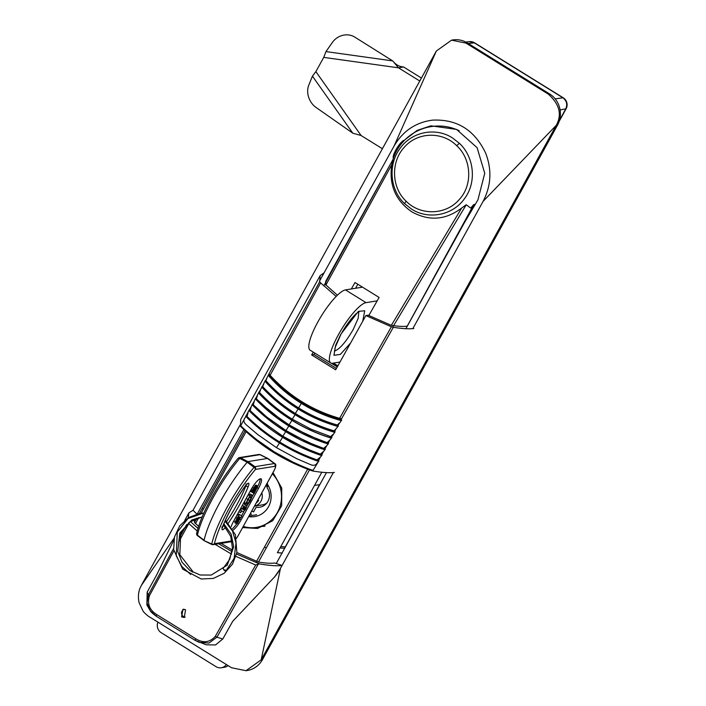 <?xml version="1.0" encoding="UTF-8"?>
<svg xmlns="http://www.w3.org/2000/svg" width="706" height="706" viewBox="0 0 706 706"><rect width="100%" height="100%" fill="white"/><g stroke="black" fill="none" stroke-linecap="round" stroke-linejoin="round"><path stroke-width="1.06" d="M220.06 502.134A66.196 15.956 -58.2 0 1 247.162 462.245L239.722 458.441A65.437 15.77 121.8 0 0 213.124 497.651A65.437 15.77 121.8 0 0 197.398 535.113L204.105 540.231A66.196 15.956 -58.2 0 1 220.06 502.134M204.263 540.717L211.738 543.999A2.074 1.65 12.9 0 0 214.439 543.682L231.93 540.867M257.664 486.513L257.514 485.975L256.56 486.54L253.242 490.635L255.74 485.657L255.298 485.419L252.995 489.426L252.148 491.897L252.677 492.391L256.587 487.775L253.719 493.229L254.186 493.476L257.664 486.513L256.137 485.128L255.184 485.684M253.719 493.229L252.483 492.461M255.907 487.352L254.91 487.016M254.266 489.69L253.551 489.249M252.995 489.426L251.645 488.587L250.78 491.049L252.298 492.426L250.912 491.57M250.78 491.049L250.93 491.579L250.78 491.049M255.298 485.419L255.74 485.657M254.372 489.54L253.63 489.073M255.854 487.422L254.91 486.831M257.108 486.037L255.74 485.19M256.56 486.54L255.546 485.913M256.296 485.666L255.81 487.299M239.016 520.481L239.846 517.083L237.375 521.487L237.419 522.308L238.054 521.919L239.016 520.481L238.072 519.898M239.961 518.239L239.166 517.745M238.054 521.919L237.375 521.496M237.375 521.487L237.392 522.29M241.911 515.954L240.137 514.992C239.458 514.63 238.425 515.715 237.022 518.248L235.248 522.061L235.698 522.299L237.304 518.601L239.228 516.748L237.551 520.048C236.325 522.466 235.963 523.817 236.475 524.099L237.551 523.49L240.525 517.454L240.949 517.683L241.911 515.954L238.769 514.144L236.589 515.839M238.796 520.86L237.887 520.296M235.019 521.919L235.107 523.243M235.248 522.061L233.88 521.213L234.683 519.289M231.206 526.588A12.046 2.903 -58.2 0 1 233.721 521.037L251.027 489.682A12.046 2.903 -58.2 0 1 261.088 478.844A12.046 2.903 -58.2 0 1 258.458 488.481L241.143 519.837A12.046 2.903 -58.2 0 1 233.289 529.977M253.931 493.344L252.007 496.83M247.612 504.781L246.129 507.473M243.791 511.718L241.567 515.742M238.716 520.807A12.046 2.903 -58.2 0 1 238.028 521.902M236.519 524.117A12.046 2.903 -58.2 0 1 232.53 528.644M204.166 540.699L211.809 544.485A2.074 2.074 0 0 0 213.062 544.67A2.074 1.977 -99.2 0 1 211.897 544.494A2.074 0.459 -63.7 0 1 211.809 544.485A2.074 0.459 -63.7 0 1 211.738 543.999A65.437 15.77 -58.2 0 1 227.473 506.546A65.437 15.77 -58.2 0 1 254.072 467.328L254.848 466.692L274.316 463.551A7.545 1.818 -58.2 0 1 274.749 463.63L267.98 458.538A8.304 2.003 121.8 0 0 267.909 458.494A8.304 2.003 121.8 0 0 267.503 458.45L259.976 454.664L240.499 457.806A2.074 0.609 117.1 0 0 239.722 458.441A2.074 1.041 40.1 0 0 238.081 458.335A2.074 1.041 40.1 0 0 237.957 458.609M258.811 454.479L260.337 454.699A7.545 1.818 121.8 0 0 259.976 454.664A2.074 1.977 -99.2 0 0 258.811 454.479L239.334 457.62A2.074 1.977 -99.2 0 1 240.499 457.806L247.93 461.609L247.162 462.245L254.072 467.328A2.074 1.041 40.1 0 1 255.431 469.437A2.074 1.977 -99.2 0 0 254.848 466.692L247.93 461.609L267.503 458.45L274.316 463.551A2.074 1.977 -99.2 0 1 274.899 466.295L255.431 469.437A63.372 15.276 121.8 0 0 214.439 543.682A2.074 1.977 -99.2 0 1 213.062 544.67L232.53 541.528M204.14 540.69L197.424 535.572A2.074 2.074 0 0 1 196.656 533.454A2.074 1.65 12.9 0 0 197.398 535.113A2.074 0.538 127.3 0 0 197.424 535.572A2.074 0.538 127.3 0 0 197.556 535.598M260.152 478.827A12.046 2.903 -58.2 0 1 257.664 486.549M245.538 508.647L244.152 509.961L242.626 509.132L243.755 506.202L242.246 508.929L241.443 508.488L240.631 510.297L241.293 510.659L240.64 512.715L241.664 510.853L243.279 511.735L245.644 509.326L246.076 507.464L245.538 508.647L244.17 507.799L242.67 509.044M240.269 512.512L238.902 511.665L239.908 509.847M240.631 510.297L239.899 509.838M241.443 508.488L240.852 508.117M242.246 508.929L240.87 508.073M243.755 506.202L242.379 505.355L240.878 508.082M244.126 506.405L242.758 505.558M246.447 507.667L244.708 506.617L244.17 507.799M246.076 507.464L244.708 506.617M244.276 508.479L245.079 506.82M249.5 497.156L246.632 502.381L246.879 503.775L248.185 503.21L251.062 498.004L250.789 496.68L249.5 497.156M246.588 502.575L249.739 496.945M250.215 501.057L251.989 496.927L251.751 494.906L249.959 495.691L245.67 503.493L245.917 505.558L247.718 504.675L250.215 501.057M250.436 494.094L251.777 494.924L250.374 494.05L248.591 494.844L247.144 496.715M245.203 500.236L244.302 502.637L244.514 504.693L245.917 505.558M267.106 485.904L266.471 486.01L267.6 483.954M249.959 514.392L251.521 514.144M253.383 511.824L254.522 510.173M223.449 524.814L230.73 536.383L232.433 547.935L229.75 559.231L223.105 568.498L223.828 569.936C225.514 571.454 225.885 571.401 224.923 569.804M191.953 571.789L192.659 571.286L192.544 572.125M393.392 158.215A10.59 2.55 -58.2 0 1 393.154 157.367A10.59 2.55 -58.2 0 1 397.707 146.874A10.59 2.55 -58.2 0 1 404.503 140.282M559.549 120.179L565.683 109.051C567.686 104.47 566.706 100.684 562.77 97.684L474.167 42.784L469.216 41.663A8.304 8.304 0 0 1 474.591 42.845L468.228 43.498M560.087 109.933L566.08 108.821A8.304 8.304 0 0 0 563.185 97.755L555.163 98.875M157.932 622.145A8.304 7.89 -99.2 0 0 161.242 632.717L216.062 666.685A8.304 7.89 -99.2 0 0 226.379 664.558M228.1 665.626A8.304 7.89 80.8 0 1 224.517 667.241L221.313 667.752M325.969 51.591L392.721 60.91L398.466 67.811L403.585 66.991L401.882 66.743C398.519 66.24 395.475 64.317 392.757 60.954L354.818 37.127A16.609 15.258 -38.8 0 0 332.349 42.466L325.969 51.591L323.736 57.38L315.873 71.624L312.431 76.133L308.778 85.17A16.609 13.079 -114.6 0 0 316.014 107.418L352.815 133.196L312.431 76.133M382.405 148.728L361.093 135.517L352.815 133.196M323.736 57.38L398.466 67.811L419.779 81.022M403.585 66.991L421.42 78.039M280.158 568.957L333.409 472.508M412.851 328.599L483.08 201.386C491.182 185.846 492.047 169.749 485.649 153.114C474.626 129.957 456.897 118.97 432.443 120.144C415.622 122.394 402.808 131.078 394.001 146.186L319.571 281.006M245.988 670.7L247.268 670.497A22.839 21.701 -99.2 0 0 262.473 659.625L557.528 125.139L556.24 125.341L261.194 659.828L245.997 670.7L231.533 667.752L149.301 616.797C148.737 616.647 143.75 612.623 142.921 610.84L139.153 602.809C138.473 600.038 138.279 597.082 138.57 593.931C139.453 588.76 139.62 589.183 141.279 585.521L436.334 51.035L394.001 146.186M451.734 40.127L452.82 39.96A22.839 21.701 80.8 0 1 467.275 42.907L549.497 93.863L548.218 94.066L465.995 43.11L451.54 40.163L436.334 51.035M557.528 125.139A22.839 21.701 -99.2 0 0 549.497 93.863M483.08 201.386L556.24 125.341C562.205 114.522 559.531 104.1 548.218 94.066M240.137 424.906L193.038 510.226L188.881 512.883L188.228 517.763M405.35 139.444L417.14 130.416L430.845 125.809L456.57 129.419L477.106 147.686L484.74 173.305L477.936 199.833L464.169 223.14L405.897 328.705M326.454 472.605L276.258 563.538M275.596 575.717L279.514 570.06M471.52 209.938A42.148 40.039 80.8 0 1 470.743 209.858M470.355 210.573A43.454 41.283 -99.2 0 0 472.199 209.541M337.847 365.84L333.409 363.087M337.38 366.679L331.873 363.263M243.314 526.438A31.664 30.084 -99.2 0 0 256.419 527.373A31.664 30.084 -99.2 0 0 277.502 512.3A31.664 30.084 -99.2 0 0 272.375 473.788M266.947 483.619A20.765 19.724 80.8 0 1 254.69 516.607A20.765 19.724 80.8 0 1 248.733 516.615M249.086 515.971L256.613 514.762M265.809 485.693A10.378 9.866 80.8 0 1 267.362 486.893M266.983 502.813A10.378 9.866 80.8 0 1 262.508 504.834L254.531 506.114M251.892 510.906L253.542 511.929L256.154 507.199A12.293 11.675 -99.2 0 0 267.927 501.357A12.293 11.675 -99.2 0 0 266.965 487.625L267.706 486.275L266.674 485.631M236.572 554.025L259.596 563.935C270.116 565.683 277.617 566.177 282.118 565.427A217.227 206.364 80.8 0 1 276.858 563.732L276.858 563.732A217.227 206.364 80.8 0 1 274.925 563.07L274.925 563.07A217.227 206.364 80.8 0 1 274.722 563C271.316 563.556 265.897 563.238 258.458 562.047L236.872 552.533M218.692 543.761L232.045 551.66M232.274 550.053L221.128 543.373M185.184 617.168A4.157 3.945 -99.2 0 1 181.848 611.405L182.536 610.725A4.157 3.945 80.8 0 1 184.116 609.243M185.581 609.781L182.942 609.252L181.601 616.92L184.24 617.45L185.581 609.781M404.609 203.672C389.888 189.94 387.779 164.569 400.125 148.313C411.827 131.616 435.646 126.992 452.484 137.935L459.447 143.362C474.255 157.059 476.885 182.51 464.424 198.748C452.678 215.471 428.268 220.007 411.554 209.1L404.609 203.672A4.157 0.9 -45.7 0 1 406.171 201.254C420.185 215.595 445.354 215.268 458.829 200.01C472.994 185.431 471.608 159.265 456.756 145.736C442.521 131.334 417.846 131.766 404.547 146.998C390.542 161.621 391.424 187.681 406.171 201.254M323.789 285.904L393.057 159.379L391.786 164.692C388.856 184.857 395.519 200.566 411.792 211.818C429.124 221.384 445.751 220.113 461.68 208.005L466.251 204.74L392.695 327.178M471.432 207.105L473.188 206.337L471.255 207.423A47.761 45.369 80.8 0 0 473.594 204.714A47.081 10.052 28.6 0 0 473.602 204.705A47.081 10.052 28.6 0 0 475.526 203.91M242.688 527.567L257.549 528.476L272.745 520.701L281.668 505.778L281.747 488.04L273.01 472.641M263.082 526.297A32.564 30.932 -99.2 0 0 264.238 526.376M321.804 472.261L277.405 552.692L282.25 553.045M280.017 547.953L284.518 548.315L319.571 484.695L314.567 485.366M256.507 561.464L307.578 469.278M309.466 469.993L258.458 562.047M336.18 296.423L320.63 282.93L270.124 375.283C289.301 396.154 312.458 410.504 339.604 418.34L391.398 326.781L365.885 315.582L368.205 315.211L391.336 325.351L461.68 208.005M194.618 518.998L194.477 522.396L196.842 518.098M199.383 513.483L244.973 430.819M466.251 204.74L470.655 208.067L472.27 207.387L407.159 326.304M472.799 206.796L472.27 207.387M156.308 616.25L150.263 610.725L146.874 604.989L147.183 592.131L156.317 575.575L173.835 540.134M173.835 550.892L149.495 595.555C147.024 603.718 149.46 610.081 156.82 614.635A2.074 0.556 122.1 0 0 156.379 616.347C152.611 613.514 150.563 611.643 150.263 610.725L147.016 602.95L148.419 594.699L173.552 548.571M222.796 638.983L215.559 644.94L206.214 644.816L195.28 640.404A2.074 0.441 121.4 0 1 195.183 640.395L199.145 642.336L208.985 643.078L216.945 637.165A76.83 15.267 28.9 0 0 222.796 638.983L232.724 621.289L274.713 576.776L280.15 568.974A53.991 51.291 80.8 0 1 274.149 577.473M181.61 612.296A4.174 3.962 80.8 0 1 182.166 611.352M282.118 565.427L280.15 568.974M259.596 563.935L258.325 564.068L216.945 637.165L215.312 636.344L255.678 565.029L235.945 556.407M258.325 564.068L255.678 565.029M231.533 554.131L215.092 544.344M197.256 531.053L188.802 523.587L178.512 542.349M190.285 521.505L198.007 528.415M179.183 538.272L186.702 524.558M156.82 614.635L195.686 638.727A2.074 0.441 121.4 0 0 195.183 640.395L156.379 616.347A2.074 0.556 122.1 0 0 156.503 616.373M195.686 638.727C203.16 643.36 209.7 642.566 215.312 636.344M196.789 514.039A217.227 206.364 80.8 0 1 193.038 510.226M198.624 526.464L194.477 522.396M246.059 431.798L201.175 513.191M198.81 517.489L195.43 523.623M391.786 164.692L325.819 285.206M368.814 315.529L379.113 297.447L355.012 282.515L351.332 288.957M355.568 288.277L357.792 284.244M331.096 363.122L337.247 366.917M289.089 424.862L307.498 434.984L289.001 425.03L271.916 412.939L289.089 424.862L291.957 420.335C304.083 427.845 316.985 433.713 330.673 437.941L331.855 437.632L331.335 437.305L335.121 431.798L334.565 431.454L336.021 428.807L338.403 425.956L337.362 425.003C323.577 421.076 310.622 415.357 298.497 407.839C286.371 400.328 275.516 391.292 265.933 380.746L265.262 380.631L265.668 381.946C275.234 392.412 286.054 401.387 298.117 408.862C310.181 416.337 323.066 422.047 336.762 426L337.133 425.294M330.143 437.641L330.708 436.635L310.896 429.124L292.249 419.152L291.957 420.335C279.832 412.825 268.871 403.903 259.058 393.569L259.287 393.727C269.021 403.92 279.885 412.736 291.869 420.176C303.862 427.607 316.623 433.431 330.143 437.641L330.673 437.941M333.453 431.825L334.026 430.828C320.339 426.768 307.454 420.988 295.373 413.495L295.082 414.678C282.93 407.15 271.995 398.158 262.27 387.7L262.473 387.841C272.128 398.175 282.965 407.062 294.993 414.519C307.022 421.967 319.844 427.739 333.453 431.825L333.947 432.116C320.189 428.021 307.234 422.206 295.082 414.678L292.249 419.152C280.211 411.695 269.313 402.835 259.579 392.562L260.611 389.615L258.82 392.368L255.801 398.334L255.943 399.464L288.754 425.833L327.407 443.756L328.599 443.447L328.122 443.147L327.187 443.615M259.579 392.562L259.023 392.501M316.976 459.862L318.485 460.568L320.436 457.047L316.976 459.862C303.88 455.246 291.437 449.272 279.647 441.956L282.585 437.305C270.53 429.839 259.49 421.094 249.465 411.077L249.209 409.868L250.162 410.663L251.265 406.55L249.377 409.965L249.536 411.113C257.681 419.24 270.777 430.139 282.506 437.146L320.903 455.344L322.112 455.052L321.698 454.779L320.745 455.246M320.321 454.143L321.698 454.779L323.586 451.363L320.321 454.143L306.007 448.548L282.762 436.334L262.023 421.403L282.824 436.211L285.709 431.648C273.637 424.165 262.614 415.366 252.66 405.253L252.404 404.053L253.269 404.776L254.389 400.884L252.589 404.15L252.73 405.297C261.37 414.034 273.822 424.368 285.63 431.49L324.151 449.554L325.351 449.254L324.91 448.972L323.966 449.44M285.965 430.528L306.907 441.841L285.877 430.686L266.78 417.025L285.965 430.528L288.833 425.992C300.933 433.493 313.791 439.414 327.407 443.756M289.001 425.03L288.833 425.992C276.734 418.499 265.747 409.639 255.854 399.419L255.943 399.464M271.916 412.939L255.801 398.334L255.854 399.419M327.028 442.636L328.122 443.147L329.826 440.059L327.028 442.636L307.498 434.984M323.675 448.398L324.91 448.972L326.71 445.698L323.675 448.398L306.907 441.841M326.71 445.698L328.599 443.447M255.607 398.219L254.389 400.884M266.78 417.025L253.269 404.776M285.877 430.686L285.709 431.648C297.791 439.132 310.605 445.107 324.151 449.554M323.586 451.363L325.351 449.254M282.824 436.211L306.007 448.548M252.404 404.053L251.265 406.55M262.023 421.403L250.162 410.663M282.762 436.334L282.585 437.305C294.649 444.78 307.419 450.79 320.903 455.344M249.209 409.868L246.182 415.763L246.341 416.919C255.095 425.48 267.6 435.681 279.382 442.794C291.931 450.437 304.648 456.517 317.532 461.036L318.883 460.833L313.085 470.284C311.222 470.055 304.568 467.346 293.122 462.174L274.193 451.822L256.516 439.485C246.182 431.022 240.949 426.362 240.825 425.506L244.973 417.961C241.849 422.047 246.288 424.712 248.962 427.13L257.716 434.517L276.496 447.666L296.661 458.653L307.234 463.224C310.614 464.592 314.955 467.293 317.268 462.765M318.883 460.833L317.532 461.036M320.436 457.047L322.112 455.052M247.074 416.531L246.015 415.675L246.279 416.893C256.366 426.812 267.424 435.505 279.461 442.962L279.647 441.956C267.839 434.649 256.984 426.177 247.074 416.531L248.124 412.233M320.63 282.93L319.703 281.685L268.501 374.727L269.374 376.536C278.746 386.959 289.372 395.845 301.241 403.197C313.111 410.557 325.775 416.099 339.233 419.823L340.539 420.414L341.695 420.088L341.033 419.699L340.142 420.185M339.233 419.823L339.604 418.34L341.563 418.746L341.033 419.699L339.277 418.94C325.89 415.234 313.296 409.718 301.488 402.402C289.689 395.086 279.117 386.244 269.798 375.883L270.124 375.283L269.268 373.951M269.374 376.536L269.798 375.883L268.739 374.904M262.473 387.841L262.747 386.659C272.419 397.063 283.291 406.012 295.373 413.495L301.321 403.364C313.535 410.936 326.613 416.619 340.539 420.414M301.488 402.402L301.321 403.364C289.107 395.792 278.235 386.641 268.712 375.91M333.647 431.931L334.565 431.454M333.947 432.116L335.121 431.798M262.385 387.77L262.041 386.509L260.611 389.615M262.614 387.003L262.253 386.65L265.262 380.631M336.762 426L337.795 425.586L341.695 420.088M265.482 381.814C275.119 392.404 286.027 401.476 298.197 409.021C310.384 416.575 323.392 422.32 337.23 426.274L338.403 425.956M334.026 430.828L336.021 428.807M262.747 386.659L263.717 384.002M265.668 381.946L265.783 381.081M337.362 425.003L339.118 423.176M268.501 374.727L265.491 380.79M265.933 380.746L266.824 378.381M319.703 281.685L320.153 275.596L323.745 273.045M334.379 472.385C329.993 473.091 322.757 472.632 312.679 471.008C284.862 461.309 260.779 446.386 240.428 426.23L240.711 419.505L320.153 275.596M240.428 426.23L240.825 425.506M246.015 415.675L244.973 417.961M276.496 447.666L279.461 442.962C291.507 450.428 304.242 456.482 317.674 461.124M312.679 471.008L313.085 470.284M337.415 295.196L325.387 284.483L326.534 279.841M313.235 352.1L311.664 354.941L335.65 369.803L365.885 315.582M336.391 368.453L313.985 354.562L314.814 353.079M311.664 354.941L313.985 354.562M407.203 326.322A217.527 206.637 -99.2 0 1 406.762 326.172C403.488 326.684 398.343 326.41 391.336 325.351M413.822 328.475C409.639 329.146 402.799 328.758 393.33 327.31L391.398 326.781M341.563 418.746L393.33 327.31M329.826 440.059L331.855 437.632M258.82 392.368L259.058 393.569M256.384 398.881L257.505 395.245M259.287 393.727L259.455 392.907M330.708 436.635L332.923 434.428M331.335 437.305L330.461 436.917M262.041 386.509L262.27 387.7M350.485 343.125L340.371 354.394L333.947 355.295L335.65 345.278L340.795 334.309L358.383 311.372L364.737 310.764L362.752 321.177M377.172 300.844L366.035 302.645L345.481 289.901L362.469 287.165M339.965 362.028L332.597 363.219A35.3 8.507 -58.2 0 1 330.717 362.937A35.3 8.507 -58.2 0 1 340.204 331.564A35.3 8.507 -58.2 0 1 366.035 302.645M345.481 289.901A35.3 8.507 121.8 0 0 319.65 318.821A35.3 8.507 121.8 0 0 310.163 350.202L330.717 362.937M226.705 521.399A53.665 12.937 121.8 0 0 236.686 505.055A53.665 12.937 121.8 0 0 245.776 486.099A2.074 1.2 21.7 0 0 248.335 486.24A55.739 13.432 -58.2 0 1 238.893 505.92A55.739 13.432 -58.2 0 1 228.391 523.093M255.704 490.255L254.848 489.726M252.271 492.409L250.93 491.579M252.413 490.829L251.045 489.982M253.798 487.864L252.554 487.096M254.998 488.631L254.142 488.093M237.551 520.048L236.792 519.581M237.022 518.248L235.707 517.436M240.137 514.992L238.769 514.144M257.328 487.784L258.458 488.481M240.066 519.175L241.143 519.837M236.448 538.254A5.48 1.324 121.8 0 0 238.196 535.572L274.096 470.54M238.196 535.572L274.105 470.664C276.134 466.366 276.346 464.027 274.749 463.63M273.999 470.717A5.48 1.324 121.8 0 0 274.899 466.295M196.656 533.454C200.751 514.286 219.963 479.542 238.081 458.335A2.074 2.074 0 0 1 239.334 457.62A2.074 1.977 -99.2 0 0 238.257 458.194M222.717 526.632A4.598 1.112 121.8 0 0 223.961 525.335M246.12 485.031A4.598 1.112 121.8 0 1 245.776 486.099L245.388 485.887M225.567 527.135A6.672 1.606 -58.2 0 1 222.584 526.711A55.739 13.432 -58.2 0 1 244.594 486.84A2.074 0.45 34.9 0 1 244.585 486.963A2.074 0.45 34.9 0 1 244.47 487.025M244.594 486.84A6.672 1.606 -58.2 0 1 248.3 483.204A6.672 1.606 -58.2 0 1 248.335 486.24M222.584 526.711A2.074 1.2 21.7 0 0 222.796 526.42C227.985 513.624 235.248 500.475 244.585 486.963L247.135 484.131L245.988 484.034M244.152 509.961L242.785 509.114M244.753 509.803L243.385 508.955M248.185 503.21L246.818 502.363M249.915 500.739L248.547 499.883M251.062 498.004L249.695 497.156M245.847 505.514L244.55 504.711M245.67 503.493L244.302 502.637M247.506 499.257L246.191 498.445M249.959 495.691L248.591 494.844M361.093 135.517L315.873 71.624M280.476 568.401L261.194 659.828L262.473 659.625M465.995 43.11L467.275 42.907M174.258 537.937L141.279 585.521M255.395 486.116A10.378 9.866 80.8 0 1 256.137 486.408M261.811 492.938A10.378 9.866 80.8 0 1 260.964 501.251A10.378 9.866 80.8 0 1 254.539 506.105M258.617 500.289A8.304 7.89 80.8 0 1 256.296 502.919M459.447 143.362A4.157 0.821 134.1 0 0 456.756 145.736M282.056 553.027L277.423 552.657M280.785 546.568L285.171 546.921M266.312 547.927L264.503 547.071M147.183 592.131A76.83 15.267 28.9 0 0 148.419 594.699L149.495 595.555M203.381 509.194L202.278 508.241M358.851 311.593L358.145 318.441L353.124 329.64C345.94 341.933 339.824 349.038 334.776 350.944L334.45 350.97M256.587 487.775L255.21 486.928M257.522 485.984L256.154 485.137M236.475 538.343L238.301 535.51M260.337 454.699L267.909 458.494M221.763 526.95L222.364 527.938L222.796 526.42M190.708 574.472L181.848 566.503L176.262 555.816L177.268 532.13L187.972 518.566L203.928 512.918M225.426 520.26L235.407 534.742L236.881 552.489L232.486 564.156L224.226 573.237L213.274 578.435L201.201 578.991L182.704 569.133L173.667 549.683L174.461 537.072L179.73 525.785L188.687 517.48L200.045 513.377L203.857 513.077M225.02 521.16L232.486 530.956L236.007 542.914L234.118 558.411L225.646 571.242M192.659 571.286L179.818 554.678L180.71 533.577L189.376 522.184L202.243 516.818M223.855 523.852L231.171 534.186L233.677 546.797L227.253 565.135L211.27 575.055L200.204 575.011L189.932 570.492L182.024 562.205L177.727 551.412L179.809 533.056L191.882 519.951L202.207 516.898M563.185 97.755L474.591 42.845M559.214 121.273L566.088 108.821M465.81 42.078L469.216 41.663M265.103 525.97L256.419 527.373M459.138 130.698A47.761 47.761 0 0 0 392.933 159.591M472.252 207.414A47.999 47.999 0 0 0 475.403 204.122M197.327 513.897L243.791 429.733M325.554 281.632L382.714 178.08M184.769 520.322L188.881 512.883M393.065 159.371L382.74 178.036M359.654 311.205L355.974 313.843C350.979 318.609 345.993 325.387 341.007 334.185L335.182 347.387L334.459 351.862"/></g></svg>
